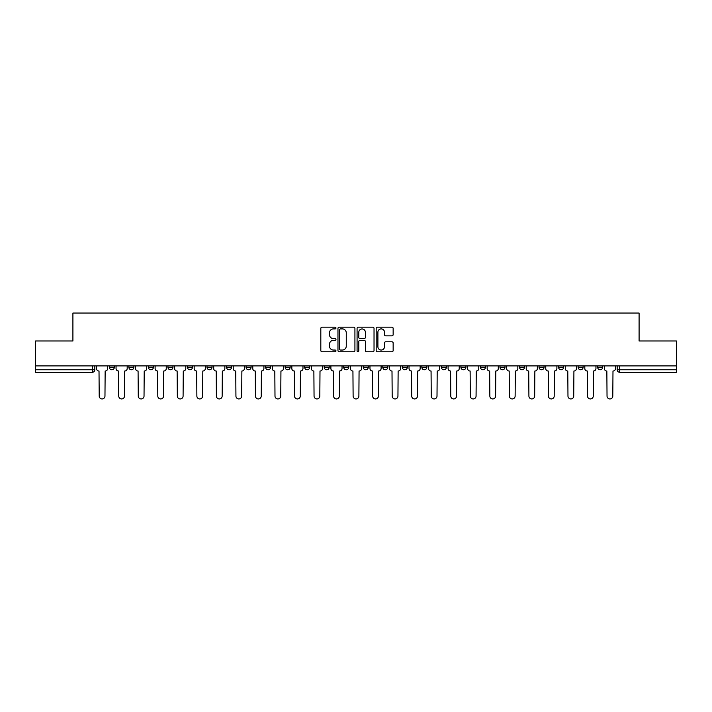 <?xml version="1.0" encoding="UTF-8"?>
<svg xmlns="http://www.w3.org/2000/svg" width="712" height="712" viewBox="0 0 712 712"><rect width="100%" height="100%" fill="white"/><g stroke="black" fill="none" stroke-linecap="round" stroke-linejoin="round"><path stroke-width="1.07" d="M335.966 328.045A0.863 0.863 0 0 0 335.112 327.182L322.047 327.182A1.228 1.228 0 0 0 320.818 328.41L320.818 350.535A1.228 1.228 0 0 0 322.047 351.764L335.112 351.764A0.863 0.863 0 0 0 335.966 350.9A0.863 0.863 0 0 0 335.112 350.046L333.421 350.046A3.934 3.934 0 0 1 329.487 346.112L329.487 344.27A3.934 3.934 0 0 1 333.421 340.336L335.112 340.336A0.863 0.863 0 0 0 335.966 339.473A0.863 0.863 0 0 0 335.112 338.609L333.421 338.609A3.934 3.934 0 0 1 329.487 334.676L329.487 332.833A3.934 3.934 0 0 1 333.421 328.899L335.112 328.899A0.863 0.863 0 0 0 335.966 328.045M597.644 367.267L597.644 365.888L597.644 367.267A2.501 2.501 0 0 0 600.154 369.768A2.501 2.501 0 0 1 597.644 367.267L602.655 367.267A2.501 2.501 0 0 1 600.154 369.768M519.52 367.267L519.52 365.888L519.52 367.267A2.501 2.501 0 0 0 522.021 369.768A2.501 2.501 0 0 1 519.52 367.267L524.53 367.267A2.501 2.501 0 0 1 522.021 369.768M304.665 365.888L304.665 367.267L309.675 367.267A2.501 2.501 0 0 1 307.166 369.768A2.501 2.501 0 0 1 304.665 367.267L304.665 365.888M285.138 365.888L285.138 367.267L290.14 367.267A2.501 2.501 0 0 1 287.639 369.768A2.501 2.501 0 0 1 285.138 367.267L285.138 365.888M187.47 367.267L187.47 365.888L187.47 367.267A2.501 2.501 0 0 0 189.979 369.768A2.501 2.501 0 0 1 187.47 367.267L192.48 367.267A2.501 2.501 0 0 1 189.979 369.768M148.407 365.888L148.407 367.267L153.418 367.267A2.501 2.501 0 0 1 150.917 369.768A2.501 2.501 0 0 1 148.407 367.267L148.407 365.888M128.881 367.267L128.881 365.888L128.881 367.267A2.501 2.501 0 0 0 131.382 369.768A2.501 2.501 0 0 1 128.881 367.267L133.883 367.267A2.501 2.501 0 0 1 131.382 369.768A2.501 2.501 0 0 0 133.883 367.267A2.501 2.501 0 0 1 131.382 369.768M109.345 367.267L109.345 365.888L109.345 367.267A2.501 2.501 0 0 0 111.846 369.768A2.501 2.501 0 0 1 109.345 367.267L114.356 367.267A2.501 2.501 0 0 1 111.846 369.768A2.501 2.501 0 0 0 114.356 367.267A2.501 2.501 0 0 1 111.846 369.768M391.92 335.85A1.228 1.228 0 0 0 393.149 334.622L393.149 328.41A1.228 1.228 0 0 0 391.92 327.182L377.413 327.182A1.228 1.228 0 0 0 376.185 328.41L376.185 350.535A1.228 1.228 0 0 0 377.413 351.764L391.92 351.764A1.228 1.228 0 0 0 393.149 350.535L393.149 343.033A1.228 1.228 0 0 0 391.92 341.805L385.708 341.805A1.228 1.228 0 0 0 384.48 343.033L384.48 346.753A3.284 3.284 0 0 1 381.196 350.046A3.284 3.284 0 0 1 377.903 346.753L377.903 332.192A3.284 3.284 0 0 1 381.196 328.899A3.284 3.284 0 0 1 384.48 332.192L384.48 334.622A1.228 1.228 0 0 0 385.708 335.85L391.92 335.85M35.6 365.888L35.6 340.977L72.909 340.977L72.909 313.058L639.091 313.058L639.091 340.977L676.4 340.977L676.4 365.888L35.6 365.888L35.6 369.768L94.821 369.768L94.821 365.888M354.923 328.41A1.228 1.228 0 0 0 353.695 327.182L339.197 327.182A1.228 1.228 0 0 0 337.969 328.41L337.969 350.535A1.228 1.228 0 0 0 339.197 351.764L353.695 351.764A1.228 1.228 0 0 0 354.923 350.535L354.923 328.41M358.305 327.182L372.803 327.182A1.228 1.228 0 0 1 374.031 328.41L374.031 350.535A1.228 1.228 0 0 1 372.803 351.764L366.6 351.764A1.228 1.228 0 0 1 365.372 350.535L365.372 341.564A1.228 1.228 0 0 0 364.143 340.336L360.023 340.336A1.228 1.228 0 0 0 358.795 341.564L358.795 350.9A0.863 0.863 0 0 1 357.931 351.764A0.863 0.863 0 0 1 357.077 350.9L357.077 328.41A1.228 1.228 0 0 1 358.305 327.182M617.179 365.888L617.179 369.768L676.4 369.768L676.4 372.278L619.68 372.278A2.501 2.501 0 0 1 617.179 369.768L617.179 365.888M676.4 365.888L676.4 369.768M94.821 369.768A2.501 2.501 0 0 1 92.32 372.278A2.501 2.501 0 0 0 94.821 369.768A2.501 2.501 0 0 1 92.32 372.278L35.6 372.278L35.6 369.768M602.655 365.888L602.655 367.267M583.119 365.888L583.119 367.267A2.501 2.501 0 0 1 580.618 369.768A2.501 2.501 0 0 1 578.117 367.267L583.119 367.267A2.501 2.501 0 0 1 580.618 369.768A2.501 2.501 0 0 0 583.119 367.267L583.119 365.888M578.117 365.888L578.117 367.267M563.592 365.888L563.592 367.267A2.501 2.501 0 0 1 561.083 369.768A2.501 2.501 0 0 1 558.582 367.267L563.592 367.267L563.592 365.888M558.582 365.888L558.582 367.267M544.057 365.888L544.057 367.267A2.501 2.501 0 0 1 541.556 369.768A2.501 2.501 0 0 1 539.046 367.267L544.057 367.267M539.046 365.888L539.046 367.267M524.53 365.888L524.53 367.267L524.53 365.888M504.995 365.888L504.995 367.267A2.501 2.501 0 0 1 502.494 369.768A2.501 2.501 0 0 1 499.984 367.267L504.995 367.267A2.501 2.501 0 0 1 502.494 369.768A2.501 2.501 0 0 0 504.995 367.267L504.995 365.888M499.984 365.888L499.984 367.267M485.459 365.888L485.459 367.267A2.501 2.501 0 0 1 482.959 369.768A2.501 2.501 0 0 1 480.458 367.267L485.459 367.267L485.459 365.888M480.458 365.888L480.458 367.267M465.933 365.888L465.933 367.267A2.501 2.501 0 0 1 463.423 369.768A2.501 2.501 0 0 1 460.922 367.267L465.933 367.267M460.922 365.888L460.922 367.267M446.397 365.888L446.397 367.267A2.501 2.501 0 0 1 443.896 369.768A2.501 2.501 0 0 1 441.387 367.267L446.397 367.267L446.397 365.888M441.387 365.888L441.387 367.267M426.862 365.888L426.862 367.267A2.501 2.501 0 0 1 424.361 369.768A2.501 2.501 0 0 1 421.86 367.267L426.862 367.267L426.862 365.888M421.86 365.888L421.86 367.267M407.335 365.888L407.335 367.267A2.501 2.501 0 0 1 404.834 369.768A2.501 2.501 0 0 1 402.325 367.267L407.335 367.267M402.325 365.888L402.325 367.267M387.8 365.888L387.8 367.267A2.501 2.501 0 0 1 385.299 369.768A2.501 2.501 0 0 1 382.798 367.267L387.8 367.267M382.798 365.888L382.798 367.267M368.273 365.888L368.273 367.267A2.501 2.501 0 0 1 365.763 369.768A2.501 2.501 0 0 1 363.262 367.267A2.501 2.501 0 0 0 365.763 369.768M363.262 365.888L363.262 367.267L368.273 367.267M348.738 365.888L348.738 367.267A2.501 2.501 0 0 1 346.237 369.768A2.501 2.501 0 0 1 343.727 367.267L348.738 367.267L348.738 365.888M343.727 365.888L343.727 367.267M329.202 365.888L329.202 367.267A2.501 2.501 0 0 1 326.701 369.768A2.501 2.501 0 0 1 324.2 367.267L329.202 367.267A2.501 2.501 0 0 1 326.701 369.768A2.501 2.501 0 0 0 329.202 367.267L329.202 365.888M324.2 365.888L324.2 367.267M309.675 365.888L309.675 367.267M290.14 365.888L290.14 367.267L290.14 365.888M270.613 365.888L270.613 367.267A2.501 2.501 0 0 1 268.104 369.768A2.501 2.501 0 0 1 265.603 367.267L270.613 367.267L270.613 365.888M265.603 365.888L265.603 367.267M251.078 365.888L251.078 367.267A2.501 2.501 0 0 1 248.577 369.768A2.501 2.501 0 0 1 246.067 367.267L251.078 367.267M246.067 365.888L246.067 367.267M231.542 365.888L231.542 367.267A2.501 2.501 0 0 1 229.042 369.768A2.501 2.501 0 0 1 226.541 367.267L231.542 367.267M226.541 365.888L226.541 367.267M212.016 365.888L212.016 367.267A2.501 2.501 0 0 1 209.506 369.768A2.501 2.501 0 0 1 207.005 367.267L212.016 367.267A2.501 2.501 0 0 1 209.506 369.768A2.501 2.501 0 0 0 212.016 367.267M207.005 365.888L207.005 367.267M192.48 365.888L192.48 367.267M172.954 365.888L172.954 367.267A2.501 2.501 0 0 1 170.444 369.768A2.501 2.501 0 0 1 167.943 367.267L172.954 367.267A2.501 2.501 0 0 1 170.444 369.768A2.501 2.501 0 0 0 172.954 367.267L172.954 365.888M167.943 365.888L167.943 367.267M153.418 365.888L153.418 367.267L153.418 365.888M133.883 365.888L133.883 367.267L133.883 365.888M114.356 365.888L114.356 367.267L114.356 365.888M340.55 328.899A0.863 0.863 0 0 0 339.686 329.763L339.686 349.183A0.863 0.863 0 0 0 340.55 350.046L342.33 350.046A3.934 3.934 0 0 0 346.263 346.112L346.263 332.833A3.934 3.934 0 0 0 342.33 328.899L340.55 328.899M365.372 332.255A3.284 3.284 0 0 0 362.088 328.962A3.284 3.284 0 0 0 358.795 332.255L358.795 337.381A1.228 1.228 0 0 0 360.023 338.609L364.143 338.609A1.228 1.228 0 0 0 365.372 337.381L365.372 332.255M96.512 368.522L96.512 365.888L96.512 368.522A2.501 2.501 0 0 0 99.013 371.023L99.208 396.068A2.884 2.884 0 0 0 102.083 398.942A2.884 2.884 0 0 0 104.967 396.068L105.154 371.023A2.501 2.501 0 0 0 107.654 368.522L107.654 365.888L107.654 368.522M99.013 371.023L99.208 396.068M104.967 396.068L105.154 371.023M116.047 368.522L116.047 365.888L116.047 368.522A2.501 2.501 0 0 0 118.548 371.023L118.735 396.068A2.884 2.884 0 0 0 121.619 398.942A2.884 2.884 0 0 0 124.493 396.068L124.68 371.023A2.501 2.501 0 0 0 127.19 368.522L127.19 365.888L127.19 368.522M135.574 368.522L135.574 365.888L135.574 368.522A2.501 2.501 0 0 0 138.084 371.023L138.27 396.068A2.884 2.884 0 0 0 141.145 398.942A2.884 2.884 0 0 0 144.029 396.068L144.216 371.023A2.501 2.501 0 0 0 146.716 368.522L146.716 365.888L146.716 368.522M118.548 371.023L118.735 396.068M124.493 396.068L124.68 371.023M138.084 371.023L138.27 396.068M144.029 396.068L144.216 371.023M155.109 368.522L155.109 365.888L155.109 368.522A2.501 2.501 0 0 0 157.61 371.023L157.797 396.068A2.884 2.884 0 0 0 160.681 398.942A2.884 2.884 0 0 0 163.555 396.068L163.751 371.023A2.501 2.501 0 0 0 166.252 368.522L166.252 365.888L166.252 368.522M174.645 368.522L174.645 365.888L174.645 368.522A2.501 2.501 0 0 0 177.146 371.023L177.333 396.068A2.884 2.884 0 0 0 180.216 398.942A2.884 2.884 0 0 0 183.091 396.068L183.278 371.023A2.501 2.501 0 0 0 185.787 368.522L185.787 365.888L185.787 368.522M194.171 368.522L194.171 365.888L194.171 368.522A2.501 2.501 0 0 0 196.672 371.023L196.868 396.068A2.884 2.884 0 0 0 199.743 398.942A2.884 2.884 0 0 0 202.626 396.068L202.813 371.023A2.501 2.501 0 0 0 205.314 368.522L205.314 365.888L205.314 368.522M157.61 371.023L157.797 396.068M163.555 396.068L163.751 371.023M177.146 371.023L177.333 396.068M183.091 396.068L183.278 371.023M196.672 371.023L196.868 396.068M202.626 396.068L202.813 371.023M213.707 368.522L213.707 365.888L213.707 368.522A2.501 2.501 0 0 0 216.208 371.023L216.395 396.068A2.884 2.884 0 0 0 219.278 398.942A2.884 2.884 0 0 0 222.153 396.068L222.34 371.023A2.501 2.501 0 0 0 224.85 368.522L224.85 365.888L224.85 368.522M216.208 371.023L216.395 396.068M222.153 396.068L222.34 371.023M233.233 368.522L233.233 365.888L233.233 368.522A2.501 2.501 0 0 0 235.743 371.023L235.93 396.068A2.884 2.884 0 0 0 238.805 398.942A2.884 2.884 0 0 0 241.688 396.068L241.875 371.023A2.501 2.501 0 0 0 244.376 368.522L244.376 365.888L244.376 368.522M235.743 371.023L235.93 396.068M241.688 396.068L241.875 371.023M252.769 368.522L252.769 365.888L252.769 368.522A2.501 2.501 0 0 0 255.27 371.023L255.457 396.068A2.884 2.884 0 0 0 258.34 398.942A2.884 2.884 0 0 0 261.224 396.068L261.411 371.023A2.501 2.501 0 0 0 263.912 368.522L263.912 365.888L263.912 368.522M255.27 371.023L255.457 396.068M261.224 396.068L261.411 371.023M272.304 368.522L272.304 365.888L272.304 368.522A2.501 2.501 0 0 0 274.805 371.023L274.992 396.068A2.884 2.884 0 0 0 277.876 398.942A2.884 2.884 0 0 0 280.75 396.068L280.937 371.023A2.501 2.501 0 0 0 283.447 368.522L283.447 365.888L283.447 368.522M274.805 371.023L274.992 396.068M280.75 396.068L280.937 371.023M291.831 368.522L291.831 365.888L291.831 368.522A2.501 2.501 0 0 0 294.341 371.023L294.528 396.068A2.884 2.884 0 0 0 297.402 398.942A2.884 2.884 0 0 0 300.286 396.068L300.473 371.023A2.501 2.501 0 0 0 302.974 368.522L302.974 365.888L302.974 368.522M294.341 371.023L294.528 396.068M300.286 396.068L300.473 371.023M311.367 368.522L311.367 365.888L311.367 368.522A2.501 2.501 0 0 0 313.867 371.023L314.054 396.068A2.884 2.884 0 0 0 316.938 398.942A2.884 2.884 0 0 0 319.813 396.068L320 371.023A2.501 2.501 0 0 0 322.509 368.522L322.509 365.888L322.509 368.522M313.867 371.023L314.054 396.068M319.813 396.068L320 371.023M330.893 368.522L330.893 365.888L330.893 368.522A2.501 2.501 0 0 0 333.403 371.023L333.59 396.068A2.884 2.884 0 0 0 336.464 398.942A2.884 2.884 0 0 0 339.348 396.068L339.535 371.023A2.501 2.501 0 0 0 342.036 368.522L342.036 365.888L342.036 368.522M333.403 371.023L333.59 396.068M339.348 396.068L339.535 371.023M350.429 368.522L350.429 365.888L350.429 368.522A2.501 2.501 0 0 0 352.93 371.023L353.116 396.068A2.884 2.884 0 0 0 356 398.942A2.884 2.884 0 0 0 358.884 396.068L359.07 371.023A2.501 2.501 0 0 0 361.571 368.522L361.571 365.888L361.571 368.522M352.93 371.023L353.116 396.068M358.884 396.068L359.07 371.023M369.964 368.522L369.964 365.888L369.964 368.522A2.501 2.501 0 0 0 372.465 371.023L372.652 396.068A2.884 2.884 0 0 0 375.536 398.942A2.884 2.884 0 0 0 378.41 396.068L378.597 371.023A2.501 2.501 0 0 0 381.107 368.522L381.107 365.888L381.107 368.522M372.465 371.023L372.652 396.068M378.41 396.068L378.597 371.023M389.491 368.522L389.491 365.888L389.491 368.522A2.501 2.501 0 0 0 392 371.023L392.187 396.068A2.884 2.884 0 0 0 395.062 398.942A2.884 2.884 0 0 0 397.946 396.068L398.133 371.023A2.501 2.501 0 0 0 400.633 368.522L400.633 365.888L400.633 368.522M392 371.023L392.187 396.068M397.946 396.068L398.133 371.023M409.026 368.522L409.026 365.888L409.026 368.522A2.501 2.501 0 0 0 411.527 371.023L411.714 396.068A2.884 2.884 0 0 0 414.598 398.942A2.884 2.884 0 0 0 417.472 396.068L417.659 371.023A2.501 2.501 0 0 0 420.169 368.522L420.169 365.888L420.169 368.522M411.527 371.023L411.714 396.068M417.472 396.068L417.659 371.023M428.553 368.522L428.553 365.888L428.553 368.522A2.501 2.501 0 0 0 431.063 371.023L431.25 396.068A2.884 2.884 0 0 0 434.124 398.942A2.884 2.884 0 0 0 437.008 396.068L437.195 371.023A2.501 2.501 0 0 0 439.696 368.522L439.696 365.888L439.696 368.522M431.063 371.023L431.25 396.068M437.008 396.068L437.195 371.023M448.088 368.522L448.088 365.888L448.088 368.522A2.501 2.501 0 0 0 450.589 371.023L450.776 396.068A2.884 2.884 0 0 0 453.66 398.942A2.884 2.884 0 0 0 456.543 396.068L456.73 371.023A2.501 2.501 0 0 0 459.231 368.522L459.231 365.888L459.231 368.522M450.589 371.023L450.776 396.068M456.543 396.068L456.73 371.023M467.624 368.522L467.624 365.888L467.624 368.522A2.501 2.501 0 0 0 470.125 371.023L470.312 396.068A2.884 2.884 0 0 0 473.195 398.942A2.884 2.884 0 0 0 476.07 396.068L476.257 371.023A2.501 2.501 0 0 0 478.767 368.522L478.767 365.888L478.767 368.522M470.125 371.023L470.312 396.068M476.07 396.068L476.257 371.023M487.15 368.522L487.15 365.888L487.15 368.522A2.501 2.501 0 0 0 489.66 371.023L489.847 396.068A2.884 2.884 0 0 0 492.722 398.942A2.884 2.884 0 0 0 495.605 396.068L495.792 371.023A2.501 2.501 0 0 0 498.293 368.522L498.293 365.888L498.293 368.522M489.66 371.023L489.847 396.068M495.605 396.068L495.792 371.023M506.686 368.522L506.686 365.888L506.686 368.522A2.501 2.501 0 0 0 509.187 371.023L509.374 396.068A2.884 2.884 0 0 0 512.257 398.942A2.884 2.884 0 0 0 515.132 396.068L515.328 371.023A2.501 2.501 0 0 0 517.829 368.522L517.829 365.888L517.829 368.522M509.187 371.023L509.374 396.068M515.132 396.068L515.328 371.023M526.212 368.522L526.212 365.888L526.212 368.522A2.501 2.501 0 0 0 528.722 371.023L528.909 396.068A2.884 2.884 0 0 0 531.784 398.942A2.884 2.884 0 0 0 534.668 396.068L534.854 371.023A2.501 2.501 0 0 0 537.355 368.522L537.355 365.888L537.355 368.522M528.722 371.023L528.909 396.068M534.668 396.068L534.854 371.023M545.748 368.522L545.748 365.888L545.748 368.522A2.501 2.501 0 0 0 548.249 371.023L548.445 396.068A2.884 2.884 0 0 0 551.319 398.942A2.884 2.884 0 0 0 554.203 396.068L554.39 371.023A2.501 2.501 0 0 0 556.891 368.522L556.891 365.888L556.891 368.522M548.249 371.023L548.445 396.068M554.203 396.068L554.39 371.023M565.284 368.522L565.284 365.888L565.284 368.522A2.501 2.501 0 0 0 567.784 371.023L567.971 396.068A2.884 2.884 0 0 0 570.855 398.942A2.884 2.884 0 0 0 573.73 396.068L573.917 371.023A2.501 2.501 0 0 0 576.426 368.522L576.426 365.888L576.426 368.522M567.784 371.023L567.971 396.068M573.73 396.068L573.917 371.023M584.81 368.522L584.81 365.888L584.81 368.522A2.501 2.501 0 0 0 587.32 371.023L587.507 396.068A2.884 2.884 0 0 0 590.382 398.942A2.884 2.884 0 0 0 593.265 396.068L593.452 371.023A2.501 2.501 0 0 0 595.953 368.522L595.953 365.888L595.953 368.522M587.32 371.023L587.507 396.068M593.265 396.068L593.452 371.023M604.346 368.522L604.346 365.888L604.346 368.522A2.501 2.501 0 0 0 606.846 371.023L607.033 396.068A2.884 2.884 0 0 0 609.917 398.942A2.884 2.884 0 0 0 612.792 396.068L612.987 371.023A2.501 2.501 0 0 0 615.488 368.522L615.488 365.888L615.488 368.522M606.846 371.023L607.033 396.068M612.792 396.068L612.987 371.023M92.32 365.888L92.32 372.278M619.68 365.888L619.68 372.278"/></g></svg>
